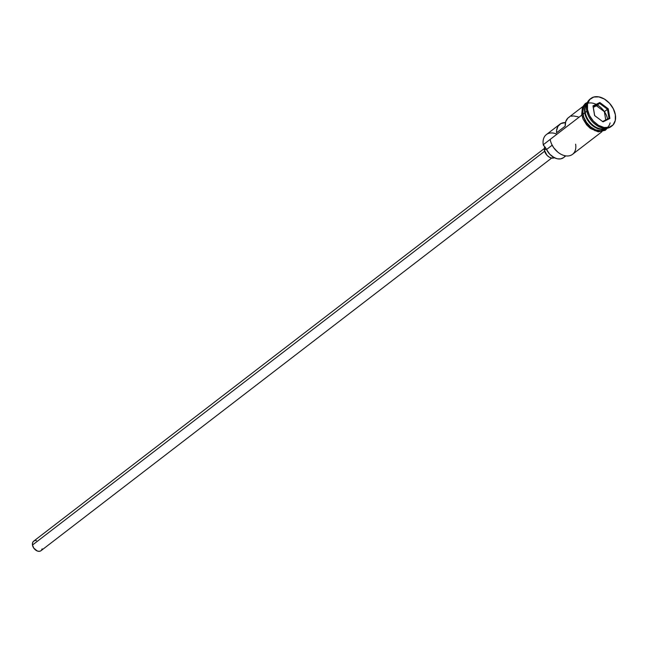 <?xml version="1.0" encoding="UTF-8"?>
<svg xmlns="http://www.w3.org/2000/svg" width="648" height="648" viewBox="0 0 648 648"><rect width="100%" height="100%" fill="white"/><g stroke="black" fill="none" stroke-linecap="round" stroke-linejoin="round"><path stroke-width="0.97" d="M582.633 106.709L568.474 117.596A15.803 10.895 52.4 0 0 565.202 126.133L556.559 132.775A15.803 10.895 -127.6 0 1 559.84 124.238L546.361 134.598A15.803 10.895 52.4 0 0 543.267 144.723A15.803 10.895 -127.6 0 1 556.94 134.209M544.328 148.505L33.655 541.169A6.018 4.147 52.4 0 0 32.481 545.025L544.636 151.219L32.481 545.025A6.018 4.147 52.4 0 0 35.988 550.314A6.018 4.147 52.4 0 0 40.994 550.711L551.667 158.047M544.782 146.788A7.525 5.192 52.4 0 0 544.401 150.231L546.199 148.854L544.401 150.231A7.525 5.192 52.4 0 0 554.396 157.739M585.249 112.436A15.803 10.895 52.4 0 0 605.872 128.369L605.686 128.62A15.803 10.895 -127.6 0 0 605.888 128.369A15.803 10.895 52.4 0 1 585.249 112.436L586.829 111.221L585.249 112.436A15.803 10.895 52.4 0 1 586.934 103.737M610.092 122.885A15.803 10.895 -127.6 0 1 597.229 128.458A15.803 10.895 -127.6 0 1 584.731 112.833L585.152 112.752A15.495 10.692 52.4 0 0 599.837 128.798M590.887 98.464A17.302 11.931 -127.6 0 1 605.273 99.606A17.302 11.931 -127.6 0 1 615.365 114.818L613.324 108.759L609.476 103.226L604.398 99.055L598.874 96.884L593.73 97.038L589.769 99.5L587.574 103.899L587.493 109.553L586.634 110.217L587.493 109.553A17.302 11.931 -127.6 0 1 590.887 98.464L590.02 99.128A17.302 11.931 52.4 0 0 586.634 110.217A17.302 11.931 -127.6 0 1 590.466 98.812M563.558 157.634L560.593 158.898L557.564 158.833L554.356 157.723L549.86 154.329L546.548 149.526L552.169 145.201L546.548 149.526A9.032 6.229 52.4 0 0 543.478 145.444L543.267 144.723L581.799 115.093L550.176 139.409A15.803 10.895 52.4 0 0 559.394 153.293A15.803 10.895 52.4 0 0 572.532 154.337L601.895 131.755M559.84 124.238A15.803 10.895 -127.6 0 1 565.445 122.594L560.86 123.574L557.985 126.287L556.616 130.378L556.559 132.775L565.202 126.133L565.736 121.549L567.891 118.09L569.503 116.932M587.08 103.291L586.1 104.044A15.803 10.895 52.4 0 0 583.006 114.161L584.731 112.833A15.803 10.895 -127.6 0 1 587.031 103.421M585.346 107.204A15.495 10.692 52.4 0 0 585.152 112.752L585.152 112.752A15.495 10.692 52.4 0 0 602.114 129.017M607.597 119.029A15.949 11 52.4 0 0 588.141 103.178M582.73 117.604L581.71 114.599L582.884 114.145A15.949 11 -127.6 0 1 587.104 103.218L583.743 106.718L582.957 108.929L582.884 114.145L581.71 114.599L582.414 107.179L585.282 103.542L587.444 102.392M557.75 152.061L553.781 147.833L551.788 144.423M607.241 127.275A15.949 11 -127.6 0 1 593.706 129.073A15.949 11 -127.6 0 1 582.884 114.145L583.589 116.94L586.359 122.391L590.555 126.951L592.993 128.668L595.536 129.932L600.55 130.88L604.827 129.649L606.479 128.255M587.493 109.553L589.534 115.611L593.39 121.144L598.469 125.315L603.993 127.486L609.128 127.332L613.097 124.87L615.284 120.471L615.365 114.818A17.302 11.931 -127.6 0 1 611.979 125.906A17.302 11.931 -127.6 0 1 597.586 124.764A17.302 11.931 -127.6 0 1 587.493 109.553M603.053 121.864L594.605 115.579L592.985 105.899L599.813 102.505L608.253 108.791L609.873 118.471L603.053 121.864L609.873 118.471L608.253 108.791L604.365 111.659L596.46 105.778L599.57 103.388L607.476 109.269L608.999 118.333L602.608 121.516L594.694 115.636L593.179 106.564L599.57 103.388L593.309 107.341L596.46 105.778L604.365 111.659L607.476 109.269L608.999 118.333L609.873 118.471L608.999 118.333L602.608 121.516L603.053 121.864L594.605 115.579L603.053 121.864M611.534 126.222A17.302 11.931 -127.6 0 1 594.775 123.962A17.302 11.931 -127.6 0 1 588.344 115.587A17.302 11.931 -127.6 0 1 586.634 110.217A17.302 11.931 52.4 0 0 596.727 125.428A17.302 11.931 52.4 0 0 611.121 126.571L611.979 125.906M594.597 123.809A15.803 10.895 -127.6 0 1 588.441 115.806M592.653 124.959A15.495 10.692 -127.6 0 1 586.829 117.385M606.18 128.369A15.803 10.895 52.4 0 0 606.188 128.353A15.803 10.895 -127.6 0 1 593.349 126.303A15.803 10.895 -127.6 0 1 584.731 112.833L583.006 114.161A15.803 10.895 52.4 0 0 592.223 128.053A15.803 10.895 52.4 0 0 605.362 129.098L606.342 128.345M586.715 103.615L583.848 106.807L582.795 111.488L583.71 116.94L586.448 122.334L590.603 126.854L595.544 129.803L600.51 130.742L604.746 129.519M584.115 105.543L582.098 109.593M583.905 120.39L587.452 125.493L592.134 129.333M594.678 130.596L599.692 131.544M601.96 131.196L603.968 130.313M588.344 115.587L588.538 116.016A15.803 10.895 52.4 0 0 594.419 123.663L594.775 123.962M565.834 155.876L563.533 157.65A12.944 8.926 52.4 0 1 546.548 149.526L543.267 144.723L550.176 139.409A15.803 10.895 -127.6 0 0 551.74 144.31L551.821 144.48A15.196 10.481 52.4 0 0 557.474 151.834A15.196 10.481 52.4 0 0 557.547 151.899M565.169 155.771L564.214 157.043M585.152 112.752L584.731 112.833M578.113 116.81L573.504 115.943L571.39 116.211M554.753 157.545L551.578 158.031L549.172 157.083L546.969 155.269L544.401 150.231L544.806 146.723M42.144 548.824L41.383 550.346M40.759 550.873L39.147 551.335L37.252 550.978L33.793 548.135L32.481 545.025L32.505 543.056L33.267 541.525L34.652 540.667M35.51 540.537L36.434 540.618M575.626 144.212A15.803 10.895 -127.6 0 1 570.896 155.293A15.803 10.895 -127.6 0 1 557.62 151.956A15.803 10.895 -127.6 0 1 551.74 144.31M605.759 119.945L604.365 111.659L605.759 119.945M607.476 109.269L608.253 108.791L599.813 102.505L599.57 103.388L607.476 109.269M599.57 103.388L599.813 102.505L592.985 105.899L593.179 106.564L599.57 103.388M593.179 106.564L594.694 115.636L593.179 106.564M581.71 114.599L583.095 119.192L586.643 124.886L590.369 128.434L598.25 131.86L605.305 130.272L607.298 128.215"/></g></svg>
